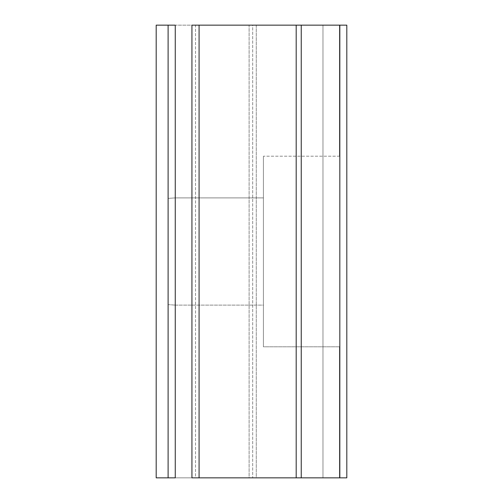 <?xml version="1.0" encoding="UTF-8"?>
<svg xmlns="http://www.w3.org/2000/svg" width="503" height="503" viewBox="0 0 503 503"><rect width="100%" height="100%" fill="white"/><g stroke="black" fill="none" stroke-linecap="round" stroke-linejoin="round"><path stroke-width="0.38" stroke-dasharray="2.52 1.89" d="M168.109 477.85L249.117 477.85L249.117 25.15L256.266 25.15L175.258 25.15L249.117 25.15L249.117 477.85L168.109 477.85L168.109 198.371L175.258 197.893L263.415 197.893L175.258 197.893L168.109 198.371L168.109 304.629L175.258 305.107L263.415 305.107L263.415 197.893L263.415 305.107L263.415 197.893L263.415 305.107L175.258 305.107L175.258 477.85L175.258 305.107L168.109 304.629L168.109 25.15L168.109 477.85L168.109 25.15L175.258 25.15L175.258 197.893L175.258 25.15L168.109 25.15L168.109 198.371L168.109 25.15M339.657 156.194L263.415 156.194L263.415 346.806L339.657 346.806L263.415 346.806L263.415 156.194L263.415 346.806L263.415 156.194L339.657 156.194L339.657 25.15L346.806 25.15L346.806 477.85L156.194 477.85L156.194 25.15L156.194 477.85L322.976 477.85L322.976 25.15L322.976 477.85L346.806 477.85L346.806 25.15L322.976 25.15L339.657 25.15M346.806 477.85L339.657 477.85L346.806 477.85L346.806 25.15M156.194 25.15L322.976 25.15L156.194 25.15M256.266 25.15L191.932 25.15L191.932 477.85L191.932 25.15L195.51 25.15L195.51 477.85L191.932 477.85L195.51 477.85L195.51 25.15L252.688 25.15L252.688 477.85L195.51 477.85L252.688 477.85L252.688 25.15L256.266 25.15L256.266 477.85L252.688 477.85L256.266 477.85L256.266 25.15M249.117 477.85L256.266 477.85L249.117 477.85M168.109 198.371L168.109 304.629M339.657 477.85L339.657 346.806M346.806 156.464L346.806 346.536"/><path stroke-width="0.75" d="M168.109 304.629L168.109 477.85L156.194 477.85L156.194 25.15L156.194 477.85L175.258 477.85L175.258 25.15L175.258 477.85L168.109 477.85L168.109 198.371M339.657 25.15L339.657 156.194M156.194 25.15L175.258 25.15L168.109 25.15L168.109 477.85M346.806 25.15L346.806 477.85L346.806 25.15L191.932 25.15L346.806 25.15L346.806 156.464M339.657 346.806L339.657 477.85M339.827 477.85L346.806 477.85L339.827 477.85L339.827 25.15L339.827 477.85L301.247 477.85L339.827 477.85M301.247 25.15L301.247 477.85L301.247 25.15M296.192 477.85L301.247 477.85L296.192 477.85L296.192 25.15L296.192 477.85L199.081 477.85L296.192 477.85M199.081 25.15L199.081 477.85L199.081 25.15M191.932 477.85L199.081 477.85L191.932 477.85L191.932 25.15L191.932 477.85M346.806 346.536L346.806 477.85"/></g></svg>
